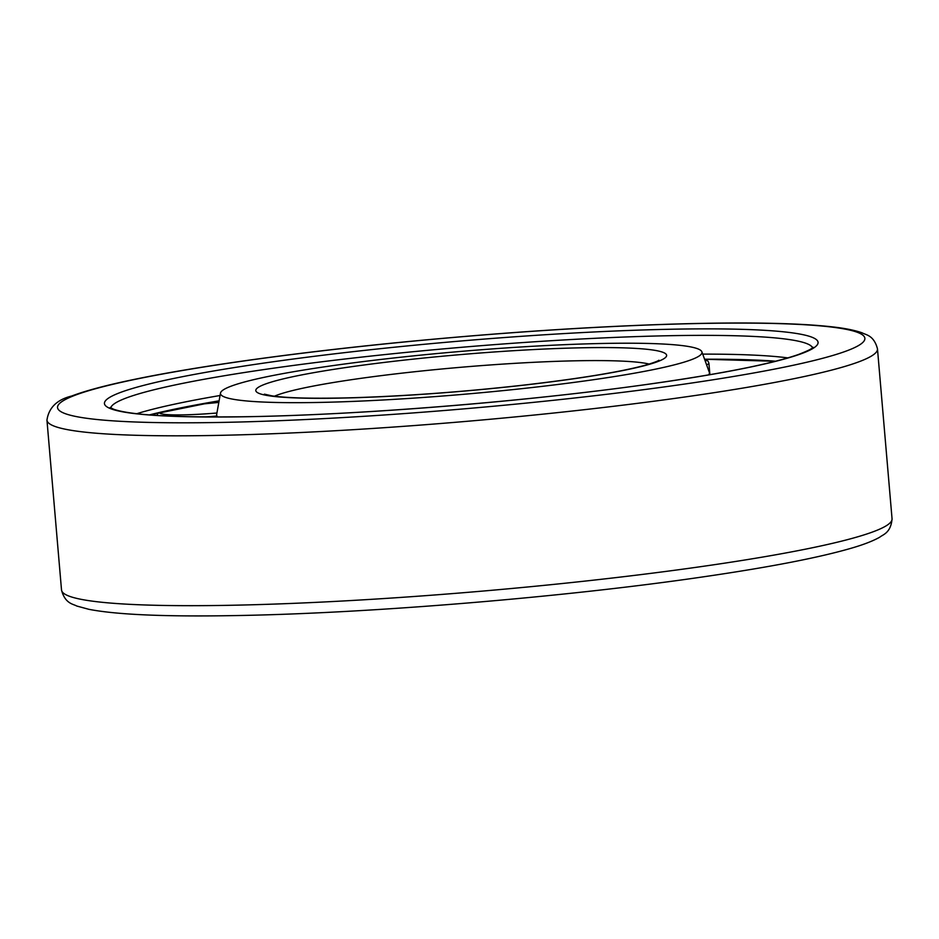 <?xml version="1.0" encoding="UTF-8"?>
<svg xmlns="http://www.w3.org/2000/svg" width="939" height="939" viewBox="0 0 939 939"><rect width="100%" height="100%" fill="white"/><g stroke="black" fill="none" stroke-linecap="round" stroke-linejoin="round"><path stroke-width="1.41" d="M654.096 369.45A241.64 21.491 175.1 0 1 383.441 399.967A241.64 21.491 175.1 0 1 220.501 393.065A241.64 21.491 175.1 0 1 459.394 351.538A241.64 21.491 175.1 0 1 701.867 351.796A241.64 21.491 175.1 0 1 654.096 369.45M217.883 416.975A247.297 21.996 175.1 0 1 216.627 415.026A247.297 21.996 175.1 0 1 216.651 414.498L220.501 393.065M701.867 351.796L709.297 372.255A247.297 21.996 175.1 0 1 709.414 372.783A247.297 21.996 175.1 0 1 708.511 374.919M274.446 396.199A194.502 17.301 175.1 0 1 578.213 360.752A194.502 17.301 175.1 0 1 649.248 364.074M584.175 347.747A206.169 18.334 175.1 0 1 542.261 382.959A206.169 18.334 175.1 0 1 257.227 388.124A206.169 18.334 175.1 0 1 584.175 347.747M809.465 548.364A416.787 37.067 -4.9 0 0 892.05 518.786C890.9 533.152 882.613 534.667 879.82 537.155C873.247 540.864 864.103 544.444 852.377 547.895C820.099 557.39 770.79 566.992 704.45 576.675C566.311 597.04 368.863 613.413 235.396 615.573C165.71 616.829 116.882 614.74 88.876 609.317L76.693 606.007C73.512 604.035 65.096 603.941 61.516 589.985A416.787 37.067 -4.9 0 0 228.224 605.326A416.787 37.067 -4.9 0 0 809.465 548.364M794.899 378.499A416.787 37.067 -4.9 0 0 877.484 348.921C873.904 334.965 865.488 334.883 862.307 332.911C855.206 330.364 845.581 328.392 833.445 326.995C800.016 323.122 749.792 322.065 682.77 323.814C603.413 326.009 516.826 331.455 423.031 340.153C308.802 350.787 200.676 365.494 133.291 379.614C106.307 385.225 85.742 390.694 71.61 396.047C56.997 399.65 48.781 407.679 46.95 420.132A416.787 37.067 -4.9 0 0 213.658 435.461A416.787 37.067 -4.9 0 0 794.899 378.499M219.62 422.456A405.12 36.022 -4.9 0 0 862.072 343.111A405.12 36.022 -4.9 0 0 301.982 353.264A405.12 36.022 -4.9 0 0 219.62 422.456M247.626 416.716A358.158 31.856 -4.9 0 0 815.604 346.573A358.158 31.856 -4.9 0 0 320.445 355.541A358.158 31.856 -4.9 0 0 247.626 416.716M812.528 347.735A352.325 31.327 -4.9 0 0 459.042 347.512A352.325 31.327 -4.9 0 0 110.755 407.902M787.868 357.9A352.325 31.327 -4.9 0 0 702.712 354.12M220.055 395.507A352.325 31.327 -4.9 0 0 136.789 413.712M775.684 361.21A358.158 31.856 -4.9 0 0 704.555 359.203M219.104 400.824A358.158 31.856 -4.9 0 0 149.36 414.909M706.609 364.837A61.129 5.434 -4.9 0 0 708.898 363.111L707.959 361.069L704.661 359.473M705.353 361.398A58.347 5.188 -4.9 0 0 704.743 359.696M204.796 416.939A61.129 5.434 -4.9 0 0 216.721 416.047M199.655 404.298L218.822 402.42A58.347 5.188 -4.9 0 0 199.479 404.333M159.524 412.538A58.347 5.188 -4.9 0 0 216.921 413.007M658.802 360.33L658.814 360.33C659.037 359.907 660.129 360.905 644.318 365.482C619.071 372.173 578.917 378.71 523.845 385.096C464.371 391.751 407.89 395.953 354.414 397.678C314.988 398.782 287.44 398.159 271.758 395.824L264.375 394.145M216.627 415.026L216.792 416.975M709.414 372.783L709.579 374.731M892.05 518.786L877.484 348.921M61.516 589.985L46.95 420.132M813.021 347.23C812.611 348.486 807.693 350.928 798.279 354.566C771.342 363.886 722.349 373.628 651.314 383.805C530.512 401.106 362.231 414.827 248.025 416.681C175.593 417.738 130.791 415.249 113.607 409.216L110.192 407.479M775.379 361.292L704.579 359.25M219.092 400.871L149.677 414.932M709.896 374.684L708.898 363.111M158.128 412.867L156.966 415.437"/></g></svg>
